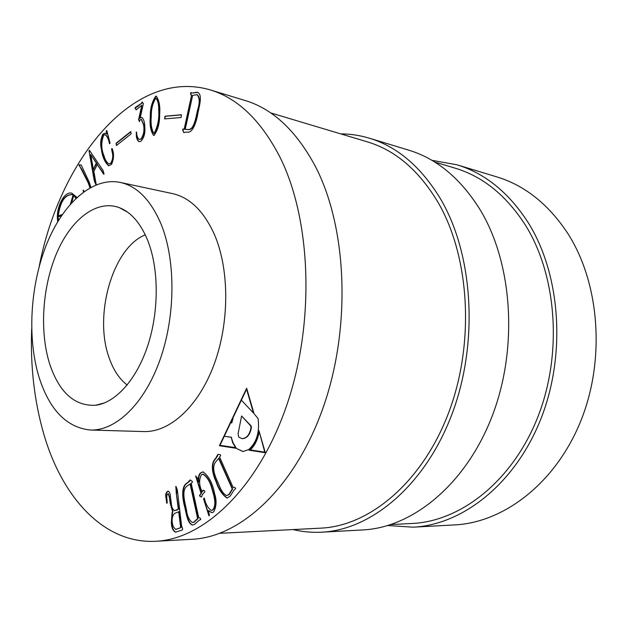 <?xml version="1.0" encoding="UTF-8"?>
<svg xmlns="http://www.w3.org/2000/svg" width="628" height="628" viewBox="0 0 628 628"><rect width="100%" height="100%" fill="white"/><g stroke="black" fill="none" stroke-linecap="round" stroke-linejoin="round"><path stroke-width="0.94" d="M231.214 437.269L233.027 442.693L235.971 447.709L219.981 445.33L224.267 436.287L231.214 437.269L232.658 442.677L235.594 447.701M238.075 433.87L238.695 437.057L242.07 438.674C246.796 438.234 249.787 434.482 251.059 427.417L250.643 425.808L241.592 416.011L238.075 433.87M49.541 363.534C39.376 330.925 42.421 286.329 56.881 252.668C71.325 219.094 96.751 199.186 119.43 207.695C131.244 212.343 140.696 223.317 147.784 240.626C158.9 268.635 159.104 310.75 147.91 345.172C136.7 379.61 115.591 402.807 95.613 405.272C74.442 406.261 59.087 392.351 49.541 363.534M127.178 385.035C119.422 379.061 113.456 370.096 109.256 358.148C93.415 315.774 112.553 247.699 145.288 234.856M161.043 224.047C175.832 260.094 175.636 315.978 159.952 360.001C144.275 404.079 115.756 430.957 90.432 430.023C66.56 427.59 49.392 409.849 38.928 376.816C27.075 337.668 30.23 285.348 46.55 244.402C62.886 203.613 92.222 176.719 120.286 182.426C137.187 186.194 150.775 200.073 161.043 224.047M120.286 182.426L172.441 193.597C189.703 197.451 203.629 210.945 214.226 234.087C229.495 268.878 229.667 322.431 214.054 364.562C198.44 406.756 169.623 432.496 143.749 431.569L90.432 430.023M39.226 266.405C59.566 160.47 133.183 67.337 210.192 89.898C237.674 98.094 260.856 120.356 279.727 156.678C311.276 219.203 315.256 322.345 286.737 405.303C258.265 488.419 203.794 539.224 155.768 541.273C103.895 544.013 62.494 497.604 44.109 435.149C34.43 402.108 30.277 366.783 31.659 329.182M210.192 89.898L244.928 100.441C272.678 108.738 296.094 130.616 315.193 166.067C347.119 227.085 351.492 326.976 323.247 407.305C295.042 487.783 240.532 537.175 192.019 539.287L155.768 541.273M270.597 112.875L367.364 141.865C395.24 150.171 418.774 170.282 437.952 202.192C469.815 256.711 475.043 343.406 448.541 413.004C422.063 482.728 369.28 526.076 320.79 528.148L219.902 533.305M340.776 133.897C350.33 133.913 359.813 135.334 369.248 138.168C397.453 146.677 421.302 167.064 440.785 199.335C473.371 254.819 478.866 343.265 451.901 414.362C424.968 485.577 371.164 529.899 321.74 532.183C311.904 532.693 302.351 531.822 293.072 529.569M369.248 138.168L408.608 150.116C436.805 158.633 460.646 178.517 480.13 209.76C512.707 263.454 518.453 348.336 491.991 416.56C465.56 484.895 412.243 527.614 362.811 529.938L321.74 532.183M434.717 162.048L455.049 168.139C482.806 176.444 506.231 195.402 525.33 225.028C557.067 275.598 562.806 354.592 537.442 417.989C512.095 481.48 460.544 521.326 412.204 523.469L391.009 524.553M431.86 160.321L456.886 164.772C484.965 173.273 508.704 192.506 528.093 222.461C560.529 273.934 566.527 354.498 540.747 419.237C514.976 484.078 462.451 524.827 413.193 527.175L387.821 525.55M456.886 164.772L496.701 176.853C524.6 185.315 548.173 203.99 567.422 232.878C599.63 282.498 605.792 359.53 580.61 421.427C555.442 483.411 503.703 522.535 454.735 524.906L413.193 527.175M76.938 197.404L71.78 193.173M219.541 456.956L233.121 487.438L234.888 487.469L235.665 488.576L234.087 489.981L230.107 496.191L227.03 498.09C222.218 494.785 218.544 489.267 215.993 481.519C212.947 474.964 209.807 463.919 215.585 458.471L217.885 454.366L220.381 454.735L220.648 455.716L219.541 456.956M191.163 483.113L198.668 517.433L200.261 518.202L200.787 519.552L199.139 520.227L194.57 524.364L192.498 525.055C186.893 523.218 186.226 511.789 184.114 504.794C182.356 497.384 181.241 485.656 187.34 482.893L190.198 479.91L192.278 481.354L192.372 482.398L191.163 483.113M89.937 187.819L88.21 182.827L79.002 164.732L81.263 165.07L89.192 182.112L90.879 187.293M83.626 191.885L83.084 190.684L83.422 190.119L84.16 191.501M106.328 133.544L106.807 133.984L106.297 130.962L106.768 130.436L110.081 143.113L109.484 143.773C108.746 139.557 107.341 136.519 105.284 134.651L103.698 135.208C101.045 142.438 101.139 149.252 103.973 155.626C104.994 159.63 106.65 162.409 108.95 163.963L110.654 163.249C112.828 159.693 113.307 155.846 112.09 151.717L111.58 148.993L112.098 148.491C114.194 153.601 113.998 158.9 111.517 164.371L108.66 165.823C104.813 162.417 102.372 156.819 101.359 149.032C100.033 143.781 100.598 138.741 103.047 133.929L105.512 133.128L106.328 133.544M164.654 118.912L164.991 116.211L181.413 114.751L181.068 117.507L164.654 118.912M116.408 145.539L116.094 143.247L130.781 131.55L131.111 133.874L116.408 145.539M184.153 129.227L191.493 95.621L190.622 94.019L190.747 92.583L192.176 92.999L197.922 92.434C203.087 95.605 198.597 107.992 197.498 115.513C196.014 123.033 192.317 133.882 186.83 131.998L183.761 132.618L182.709 129.949L182.905 128.968L184.506 129.321L191.493 95.621M138.764 118.904L141.795 105.253L136.095 109.9L135.114 107.631L141.528 103.275L142.14 101.94L143.357 103.565L140.17 117.962L141.787 117.381C143.843 119.312 144.84 122.593 144.785 127.241C145.351 133.214 144.048 137.893 140.884 141.269L139.071 141.716C137.257 140.531 136.331 138.113 136.3 134.463L136.574 132.013C136.668 135.609 137.54 138.089 139.204 139.471L140.727 139.141C143.663 135.201 144.597 130.381 143.522 124.697L141.237 119.359L139.989 119.956L139.463 121.706L138.482 119.249L139.228 118.362M154.056 135.452L153.64 135.46C150.642 131.134 149.535 124.909 150.312 116.769C150.123 108.581 151.96 101.697 155.807 96.115L156.27 96.139C159.222 100.339 160.344 106.524 159.638 114.704C159.763 123.096 157.903 130.012 154.056 135.452M96.115 184.954L94.216 180.495L89.019 150.798L89.419 150.241L103.071 170.478L103.895 173.407L103.714 174.239L97.254 164.591L93.855 171.366L96.265 184.781M172.111 512.464L172.661 511.859L170.219 503.35L169.325 497.227L168.257 493.765L167.739 493.883C166.734 495.029 166.475 496.795 166.954 499.174L167.229 503.012L166.71 503.193L166.13 498.577C165.227 494.691 165.839 492.242 167.982 491.237L168.312 491.198C169.591 492.085 170.282 493.851 170.392 496.497L171.279 502.902C171.475 506.922 172.582 509.504 174.615 510.65L178.313 509.23L176.303 493.49L175.832 486.37L176.539 487.791L177.332 489.997L181.563 525.691L182.654 528.588L182.41 529.961L175.589 532.191C172.92 530.833 171.491 527.591 171.318 522.465L172.111 512.464L172.661 511.859M201.462 490.264L202.02 492.148L203.009 490.17L204.602 490.9L204.924 491.74L202.357 494.621L201.549 497.007L199.861 496.277L199.492 495.406L201.093 493.545L195.638 475.922L198.056 478.905L198.605 482.021C197.922 478.316 198.479 475.333 200.285 473.049L202.946 471.832C208.692 475.867 212.57 483.097 214.58 493.522C216.856 500.587 216.511 506.757 213.536 512.024L211.919 512.691L208.457 510.588L209.414 515.447L208.943 515.831L203.535 498.773L204.328 498.035C205.599 504.041 207.931 508.178 211.322 510.446L212.507 510.062C217.053 505.312 213.818 495.162 212.005 489.11C210.137 481.802 207.099 476.817 202.883 474.148L201.572 474.627C199.005 479.156 198.966 484.369 201.462 490.264M258.053 418.546L254.01 413.616L246.655 388.183L219.407 445.731L236.112 448.282L242.95 451.556L248.704 449.554C256.671 442.457 259.788 432.127 258.053 418.546M249.096 450.26C254.348 446.021 257.621 439.474 258.932 430.635L265.33 452.733L249.473 450.268C252.786 447.701 255.376 443.957 257.26 439.027M191.846 95.731L191.093 95.095M191.446 95.197L190.622 94.019M190.983 94.129L191.061 92.732M192.176 92.999L191.383 92.881M193.228 93.007L193.699 92.881M194.052 92.991L195.3 92.395M195.653 92.504L197.074 92.245M197.428 92.355L198.087 92.489M183.91 132.524L182.976 130.859M183.329 130.954L182.709 129.949M183.062 130.043L183.172 129.046M184.506 129.321L183.023 129.007M185.229 129.305L188.478 129.603C194.531 130.161 196.328 116.926 198.032 109.719C200.261 102.717 200.018 97.701 197.31 94.679L192.655 95.33L185.229 129.305L188.125 129.509C194.178 130.059 195.975 116.832 197.679 109.617C199.9 102.607 199.665 97.599 196.957 94.577M116.714 145.304L116.094 143.247M116.439 143.333L130.82 131.88M139.573 118.457L140.837 110.818M141.182 110.913L141.795 105.253M136.26 109.688L135.114 108.275M135.46 108.369L135.883 107.364M136.229 107.459L137.03 106.666M137.375 106.768L141.528 103.275M141.881 103.369L141.865 102.56M141.952 117.436L140.17 117.962M139.251 141.747C137.556 140.444 136.684 138.05 136.653 134.549L136.174 132.218M139.385 139.51L140.727 139.141M141.08 139.228C144.016 135.287 144.942 130.475 143.867 124.791L143.522 124.697M143.867 124.791L141.418 119.422M139.581 121.353L138.584 119.775M138.929 119.87L138.482 119.249M165.031 118.88L164.991 116.211M165.345 116.306L181.398 114.885M153.805 135.475C150.971 131.001 149.927 124.799 150.665 116.863L150.312 116.769M150.665 116.863C150.477 108.675 152.306 101.799 156.16 96.217L155.807 96.115M153.986 133.269L154.543 133.324C158.225 126.354 159.724 118.464 159.033 109.664C159.198 104.672 158.311 100.92 156.372 98.408L156.207 98.392M155.72 98.306C152.604 103.439 151.128 109.515 151.277 116.541C150.602 123.567 151.442 129.132 153.813 133.254L154.19 133.238C157.871 126.259 159.371 118.37 158.68 109.57C158.845 104.578 157.958 100.825 156.027 98.313L155.72 98.306M106.297 130.962L106.807 133.984M109.735 143.498C109.005 139.432 107.639 136.512 105.63 134.737L105.449 134.706M109.123 163.994L110.654 163.249M111.007 163.327C113.173 159.771 113.652 155.932 112.436 151.795L112.09 151.717M112.436 151.795L111.58 148.993M108.84 165.847C105.096 162.322 102.717 156.749 101.705 149.111L101.359 149.032M101.705 149.111C100.378 143.859 100.943 138.827 103.392 134.015L103.047 133.929M103.392 134.015L105.677 133.175M104.036 174.27L102.866 172.771M103.22 172.849L97.254 164.591M96.265 184.758L95.535 183.886M95.88 183.965L94.726 182.269M95.071 182.34L94.216 180.495M94.561 180.566L94.208 179.914M94.553 179.985L93.517 175.165M93.862 175.243L89.019 150.798M93.446 169.662L96.115 164.057L97.309 164.104L90.707 154.567L93.446 169.662L95.762 163.979L96.963 164.026L90.707 154.567M90.244 187.646L88.556 182.905L81.868 169.411L79.379 165.863M79.717 165.933L78.979 165.447M79.324 165.525L79.002 164.732M79.34 164.803L81.263 165.093M83.854 191.721L83.084 190.684M173.038 511.851L170.219 503.35M170.588 503.334L169.325 497.227M169.693 497.219L168.43 493.781M167.064 503.067L166.506 498.569C165.596 494.683 166.216 492.242 168.359 491.237L167.982 491.237M174.804 510.635L176.358 510.187M176.735 510.171L178.313 509.23M178.682 509.222L176.303 493.49M176.672 493.482L176.146 486.676M175.777 532.175C173.226 530.629 171.868 527.387 171.695 522.457L171.318 522.465M171.695 522.457L172.48 512.456M175.864 529.412L181.029 527.591L179.035 511.694L174.694 513.335C171.805 516.31 171.35 520.785 173.32 526.759L175.659 529.428L180.652 527.614L178.666 511.702M192.694 525.039C187.246 522.826 186.579 511.757 184.491 504.786L184.114 504.794M184.491 504.786C182.732 497.376 181.618 485.648 187.709 482.893L189.02 481.543M189.389 481.535L190.425 479.98M192.608 522.52L194.044 522.26L198.001 518.524L190.441 483.89L187.152 485.978C181.092 490.201 185.009 502.51 186.453 509.881C187.222 516.13 189.209 520.345 192.419 522.527L193.667 522.276L197.624 518.532L190.072 483.898M202.656 490.931L202.02 492.148M203.032 490.931L203.315 490.311M201.557 496.842L199.861 496.277M200.23 496.269L199.492 495.406M200.12 495.115L201.093 493.545M201.462 493.537L196.03 476.283M200.285 473.049L200.662 473.049C198.856 475.325 198.291 478.316 198.982 482.021L198.605 482.021M200.662 473.049L203.127 471.84M212.107 512.676L209.093 511.349M209.469 511.333L208.457 510.588M209.25 515.588L203.535 498.773M203.912 498.765L204.414 498.302M211.51 510.431L212.507 510.062M212.884 510.054C217.429 505.297 214.195 495.154 212.382 489.102L212.005 489.11M212.382 489.102C210.513 481.802 207.476 476.817 203.26 474.148L203.072 474.164M233.891 487.336L233.121 487.438M227.218 498.075C222.516 494.613 218.897 489.094 216.37 481.519L215.993 481.519M216.37 481.519C213.316 474.956 210.176 463.927 215.961 458.471L217.076 456.375M217.445 456.375L217.885 454.366M226.716 495.625L229.196 494.519L232.619 488.992L218.929 458.228L215.922 461.588C210.427 468.488 216.534 478.834 219.266 485.507C220.985 490.358 223.403 493.741 226.527 495.641L228.82 494.526L232.242 489L218.552 458.22M76.734 197.592L71.608 193.141C63.844 191.045 55.413 208.629 57.745 221.645M61.67 215.467L57.831 216.864L58.483 220.428M70.415 204.1L73.233 194.617L70.619 194.617C64.849 195.308 60.869 200.874 58.694 211.306L57.839 216.095L62.368 214.454M75.831 198.448L73.609 194.861L71.09 203.346M57.831 216.864L58.742 220.004M61.505 215.718L58.176 216.919M73.209 194.704L70.964 194.688C65.186 195.379 61.214 200.936 59.032 211.369L58.223 215.961M73.853 195.277L71.623 202.758M231.583 437.276L224.267 436.287M243.138 451.556L236.112 448.282M236.489 448.29L219.407 445.731M219.776 445.739L246.804 388.685M241.388 400.169L246.576 389.172L253.484 413.051L241.388 400.169M232.603 418.68L231.763 422.942L230.649 422.801L232.972 418.695L231.763 422.942M242.259 438.674L242.447 438.682C247.173 438.242 250.164 434.498 251.436 427.433L251.019 425.815L241.592 416.011M259.411 432.276L259.034 432.268C257.637 439.953 254.693 445.833 250.211 449.923L264.781 452.136L259.191 431.515M249.473 450.268L265.314 452.678M127.657 212.217L119.43 207.695M104.672 402.838L95.613 405.272"/></g></svg>

